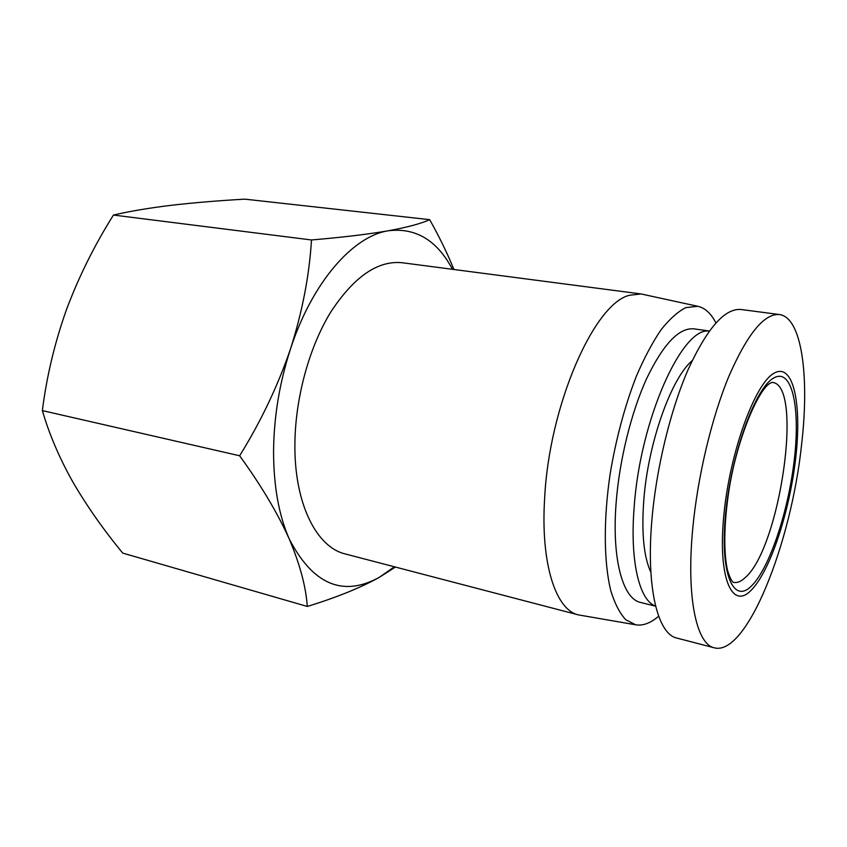 <?xml version="1.0" encoding="UTF-8"?>
<svg xmlns="http://www.w3.org/2000/svg" width="847" height="847" viewBox="0 0 847 847"><rect width="100%" height="100%" fill="white"/><g stroke="black" fill="none" stroke-linecap="round" stroke-linejoin="round"><path stroke-width="1.27" d="M641.052 293.951L402.209 262.739C377.741 260.273 353.898 276.757 330.669 312.194C309.229 347.175 295.307 397.889 294.904 443.68C294.1 503.383 316.492 547.353 345.354 553.97L578.406 614.89C555.876 610.073 540.439 563.816 544.653 498.1C549.195 405.237 594.255 303.459 629.385 295.285L641.052 293.951L697.833 306.296C705.053 307.937 711.078 313.475 715.895 322.908M658.648 616.203C650.623 623.127 642.968 625.986 635.663 624.8L625.795 619.76C619.824 613.355 614.837 603.731 610.846 590.888C603.826 562.736 603.339 520.016 610.158 473.801C616.108 438.365 624.864 405.787 636.415 376.079C644.292 357.826 652.497 342.4 661.041 329.79C669.585 319.054 677.844 311.654 685.837 307.609L697.833 306.296M635.663 624.8L578.406 614.89M452.457 269.304C437.084 240.273 415.697 227.43 388.318 230.776C353.125 236.08 312.321 281.987 290.574 348.71C279.521 382.632 273.846 416.978 273.56 451.726C273.655 486.21 278.854 515.209 289.145 538.756C312.702 584.377 342.675 597.283 379.096 577.474L394.384 566.791M453.939 269.505C447.311 253.253 439.222 236.631 429.673 219.659C421.393 223.513 407.619 227.218 388.318 230.776C368.159 234.259 342.548 237.319 311.495 239.966C309.346 275.296 302.379 311.548 290.574 348.71C277.901 385.756 260.918 421.446 239.637 455.771C261.003 485.246 277.509 512.911 289.145 538.756C299.944 564.293 305.979 586.865 307.281 606.452C336.164 597.601 360.102 587.945 379.096 577.474L395.422 567.056M655.62 606.208L640.501 602.429C622.852 598.914 611.693 559.179 616.118 503.033C619.358 460.281 631.269 412.118 646.759 378.323C663.381 343.988 679.093 327.493 693.905 328.848L709.341 331.029M655.589 606.081C639.4 600.629 629.713 561.328 634.191 506.898C640.163 419.339 682.407 326.233 709.267 331.135M650.877 572.318C643.794 557.051 641.423 533.091 643.773 500.418C647.976 443.32 671.131 378.281 692.19 360.653M714.36 647.839L676.88 638.077C657.78 634.223 646.039 587.754 651.841 520.503C656.129 469.016 670.284 410.541 688.103 369.631C707.192 328.138 724.831 308.096 741.03 309.494L779.431 314.544C801.855 317.371 809.563 376.312 801.633 444.124C791.437 542.736 746.842 656.404 714.36 647.839C696.541 644.345 686.218 597.59 692.677 529.386C697.473 477.179 711.649 417.719 728.981 376.047C747.499 333.792 764.312 313.295 779.431 314.544M723.857 515.018C729.807 452.287 755.016 383.352 774.063 373.22C793.216 362.061 801.982 403.437 795.778 457.422C789.785 511.323 770.198 571.28 751.12 590.306C732.009 610.232 717.642 577.876 723.857 515.018M307.281 606.452L122.751 553.102C103.705 530.031 87.135 506.442 73.043 482.324C59.523 458.322 49.295 434.405 42.35 410.594L239.637 455.771M311.495 239.966L113.456 215.053C94.599 244.974 78.972 276.408 66.574 309.346C54.801 342.4 46.723 376.153 42.35 410.594M429.673 219.659L244.836 199.151C218.674 200.633 194.238 202.666 171.549 205.26C149.4 207.939 130.036 211.199 113.456 215.053M772.157 382.399L772.58 382.452C803.665 385.3 780.034 547.713 745.307 577.506C741.093 581.518 737.176 583.128 733.555 582.344L733.142 582.238M751.596 585.849C733.301 604.747 719.685 573.546 725.635 513.6C731.332 453.78 755.312 388.011 773.544 378.101C791.881 367.217 800.373 406.676 794.433 458.502C788.695 510.243 769.859 567.786 751.596 585.849M733.174 582.26L733.555 582.44C733.28 582.63 730.622 580.777 727.425 569.893C723.772 553.589 723.857 526.008 728.219 495.495C735.577 441.213 758.965 387.407 770.876 382.897L772.189 382.389"/></g></svg>
